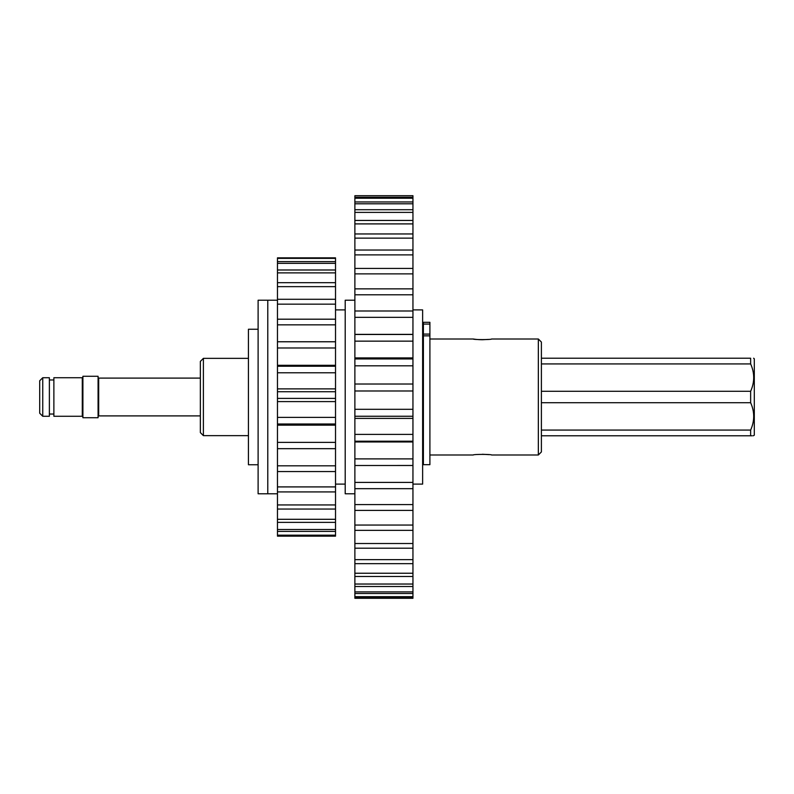 <?xml version="1.0" encoding="UTF-8"?>
<svg xmlns="http://www.w3.org/2000/svg" width="794" height="794" viewBox="0 0 794 794"><rect width="100%" height="100%" fill="white"/><g stroke="black" fill="none" stroke-linecap="round" stroke-linejoin="round"><path stroke-width="1.19" d="M277.463 300.221L267.786 300.221L267.786 493.779L267.786 300.221L258.11 300.221L258.11 493.779L277.463 493.779M429.901 377.339L429.901 464.689L423.401 464.689L423.401 334.085L429.901 334.085L429.901 377.339M429.901 324.081L423.401 324.081L423.401 322.304L429.901 322.304L429.901 334.085M423.401 324.081L423.401 334.085M200.346 432.581L200.346 361.419L203.393 358.362L203.393 435.638L200.346 432.581M538.342 339.008L541.389 342.055L541.389 451.945L538.342 454.992L538.342 339.008L491.536 339.008C492.111 339.792 472.698 339.802 473.254 339.008L475.854 339.366M429.901 454.992L473.254 454.992C472.688 454.198 492.101 454.198 491.536 454.992L538.342 454.992M489.054 454.644L482.375 454.267M422.626 454.992L422.626 339.008M258.11 464.748L248.433 464.748L248.433 329.252L258.11 329.252M475.993 339.375L478.832 339.624M478.951 339.634L482.365 339.733M482.444 339.733L488.469 339.415M753.595 358.213L754.3 358.779L754.3 435.221L753.198 435.787M541.389 358.213L750.638 358.213C754.717 358.213 754.717 358.213 750.638 358.213C754.717 358.213 754.717 358.213 750.638 358.213L750.638 363.93C754.717 373.031 754.717 382.152 750.638 391.283L750.638 402.717L541.389 402.717M541.389 363.93L750.638 363.93M750.638 391.283L541.389 391.283M750.638 402.717C754.717 411.828 754.717 420.939 750.638 430.07L541.389 430.07M541.389 435.787L752.156 435.787M750.638 435.787C754.717 435.787 754.717 435.787 750.638 435.787L750.638 430.07M42.747 416.274L39.7 413.227L39.7 380.773L42.747 377.726L42.747 416.274L49.377 416.274L49.377 377.726L42.747 377.726M82.288 377.726L82.288 416.274L53.873 416.274L53.873 377.726L82.288 377.726L82.904 377.11M82.904 380.584L82.904 417.723L98.079 417.723L98.079 376.277L82.904 376.277L82.904 380.584M335.525 258.378L335.525 257.852L277.463 257.852L277.463 261.613L335.525 261.613L335.525 258.378L277.463 258.378M277.463 535.89L335.525 536.149L277.463 536.149L277.463 263.35L335.525 263.35L335.525 261.613M335.525 263.35L335.525 366.223L335.525 365.309L277.463 365.309L277.463 366.223L335.525 366.223L335.525 535.89M277.463 341.767L335.525 341.767L277.463 341.767M277.463 263.35L277.463 261.613M277.463 535.176L335.525 535.176M277.463 531.414L335.525 531.414M277.463 529.499L335.525 529.499M277.463 522.373L335.525 522.373M277.463 519.306L335.525 519.306M277.463 509.053L335.525 509.053M277.463 504.944L335.525 504.944M277.463 491.923L335.525 491.923M277.463 486.911L335.525 486.911M277.463 471.557L335.525 471.557M277.463 465.82L335.525 465.82M277.463 448.66L335.525 448.66M277.463 442.377L335.525 442.377M277.463 423.996L335.525 423.996M277.463 417.396L335.525 417.396M277.463 398.409L335.525 398.409M277.463 391.72L335.525 391.72M277.463 372.783L335.525 372.783M277.463 347.98L335.525 347.98M277.463 324.845L335.525 324.845M277.463 319.198L335.525 319.198M277.463 304.162L335.525 304.162M277.463 299.278L335.525 299.278M277.463 286.644L335.525 286.644M277.463 282.684L335.525 282.684M277.463 272.888L335.525 272.888M277.463 269.99L335.525 269.99M412.949 484.102L422.626 484.102L422.626 309.898L412.949 309.898M354.878 493.779L345.201 493.779L345.201 300.221L354.878 300.221M354.878 530.352L354.878 525.052L412.949 525.052L412.949 530.352L354.878 530.352L354.878 543.513L412.949 543.513L412.949 548.197L354.878 548.197L354.878 543.513M354.878 563.661L412.949 563.661L412.949 559.661L354.878 559.661L354.878 573.238L412.949 573.238L412.949 576.494L354.878 576.494L354.878 573.238M354.878 586.498L412.949 586.498L412.949 584.037L354.878 584.037L354.878 591.887L412.949 591.887L412.949 593.515L354.878 593.515L354.878 591.887M354.878 597.435L412.949 597.435L412.949 596.671L354.878 596.671L354.878 598.299L412.949 598.299L354.878 598.299M354.878 195.701L412.949 195.701M354.878 198.232L412.949 198.232L412.949 197.249L354.878 197.249L354.878 201.944L412.949 201.944L412.949 203.78L354.878 203.78L354.878 201.944M354.878 212.385L412.949 212.385L412.949 209.715L354.878 209.715L354.878 220.444L412.949 220.444L412.949 223.898L354.878 223.898L354.878 220.444M354.878 238.14L412.949 238.14L412.949 233.952L354.878 233.952L354.878 250.031L412.949 250.031L412.949 254.884L354.878 254.884L354.878 250.031M354.878 273.87L412.949 273.87L412.949 268.432L354.878 268.432L354.878 288.857L412.949 288.857L412.949 294.802L354.878 294.802L354.878 288.857M412.949 317.342L412.949 310.99L354.878 310.99L354.878 334.482L412.949 334.482L412.949 341.142L354.878 341.142L354.878 334.363L412.949 334.363L412.949 317.342L354.878 317.342M354.878 365.816L412.949 365.816L412.949 358.957L354.878 358.957L354.878 384.028L412.949 384.028L412.949 390.985L354.878 390.985L354.878 384.028M354.878 416.255L412.949 416.255L412.949 409.307L354.878 409.307L354.878 434.397L412.949 434.397L412.949 441.216L354.878 441.216L354.878 434.397M412.949 482.405L412.949 465.483L354.878 465.502L412.949 465.502L412.949 458.892L354.878 458.892L354.878 482.405L412.949 482.405L412.949 488.667L354.878 488.667L354.878 482.405M412.949 530.352L412.949 543.513M412.949 548.197L412.949 559.661M412.949 563.661L412.949 573.238M412.949 576.494L412.949 584.037M412.949 586.498L412.949 591.887M412.949 593.515L412.949 596.671M412.949 597.435L412.949 598.299M412.949 195.81L412.949 197.249M412.949 198.232L412.949 201.944M412.949 203.78L412.949 209.715M412.949 212.385L412.949 220.444M412.949 223.898L412.949 233.952M412.949 238.14L412.949 250.031M412.949 254.884L412.949 268.432M412.949 273.87L412.949 288.857M412.949 294.802L412.949 310.99M412.949 341.142L412.949 358.957M412.949 365.816L412.949 384.028M412.949 390.985L412.949 409.307M412.949 416.255L412.949 434.397M412.949 458.892L412.949 441.216L412.949 441.96L354.878 441.96L354.878 441.216L354.878 458.892M412.949 488.667L412.949 504.577L354.878 504.577L354.878 525.052M412.949 525.052L412.949 504.577M354.878 488.667L354.878 504.577M354.878 390.985L354.878 409.307M354.878 341.142L354.878 358.957M354.878 294.802L354.878 310.99M354.878 254.884L354.878 268.432M354.878 223.898L354.878 233.952M354.878 203.78L354.878 209.715M354.878 195.81L354.878 197.249M354.878 593.515L354.878 596.671M354.878 576.494L354.878 584.037M354.878 548.197L354.878 559.661M412.949 510.403L354.878 510.403M429.901 335.842L423.401 335.842M98.079 377.487L98.684 378.103L98.684 415.897L200.346 415.897M423.401 451.508L422.785 451.508M248.433 435.638L203.393 435.638M248.433 358.362L203.393 358.362M423.401 342.492L422.785 342.492M473.254 339.008L429.901 339.008M53.873 414.031L49.377 414.031M98.684 378.103L200.346 378.103M53.873 379.969L49.377 379.969M82.288 416.274L82.904 416.89M98.684 415.897L98.079 416.513M345.201 484.102L335.525 484.102M345.201 309.898L335.525 309.898M277.463 388.881L335.525 388.881L277.463 388.862M277.463 401.595L335.525 401.595L277.463 401.595M277.463 425.147L335.525 425.147M277.463 448.689L335.525 448.689M412.949 418.408L354.878 418.408L412.949 418.398M412.949 357.915L354.878 357.915"/></g></svg>
